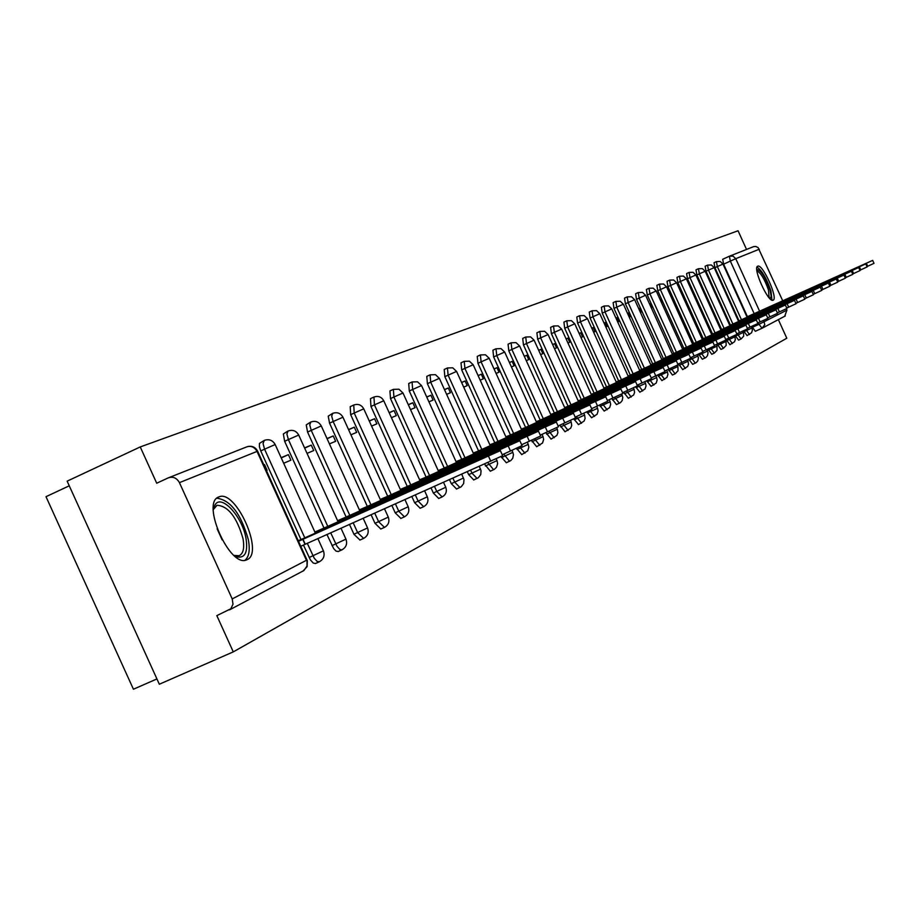 <?xml version="1.0" encoding="UTF-8"?>
<svg xmlns="http://www.w3.org/2000/svg" width="920" height="920" viewBox="0 0 920 920"><rect width="100%" height="100%" fill="white"/><g stroke="black" fill="none" stroke-linecap="round" stroke-linejoin="round"><path stroke-width="1.38" d="M743.544 330.751L747.074 335.616M735.045 335.271L738.564 340.112L741.014 339.02L737.242 333.603M726.087 339.342L729.905 344.69M717.14 344.126L720.981 349.404M707.963 349.036L711.769 354.269L714.299 353.13L710.493 347.875M698.521 354.062L702.374 359.225M688.804 359.225L692.691 364.343M678.534 363.906L682.732 369.598M668.276 369.38L672.439 375.026L675.107 373.842L670.944 368.184M657.708 375.026L661.928 380.581M646.829 380.834L651.072 386.32M635.616 386.791L639.894 392.219M623.726 392.196L628.36 398.303M611.834 398.555L616.481 404.581M599.553 405.122L604.233 411.056M586.879 411.884L591.583 417.726M573.781 418.83L578.53 424.626M559.866 425.166L565.041 431.744M545.905 432.63L551.103 439.104M531.461 440.346L536.682 446.717M516.511 448.327L521.766 454.595M501.009 456.538L506.333 462.748M484.506 464.059L490.337 471.19M467.337 471.73L468.671 474.662L473.754 479.941M449.523 479.688L451.329 483.667L456.561 489.026M431.043 487.945L433.343 493.016L438.702 498.456M411.827 496.524L414.644 502.722L420.164 508.242M391.862 505.436L395.209 512.819L400.89 518.42M371.093 514.717L374.992 523.319L380.834 529.011M349.462 524.377L353.947 534.255L359.961 540.028M326.922 534.451L333.684 548.63L336.053 551.115L338.203 551.517M303.439 545.008L310.385 559.866L313.294 563.097L315.525 563.5M218.718 496.995C200.778 502.642 229.919 568.295 246.64 559.854L247.158 559.636C264.373 552.851 235.738 489.026 219.006 496.88L218.718 496.995M757.723 266.202C752.261 267.49 768.257 303.036 773.041 300.219L773.133 300.184C778.412 298.54 762.588 263.511 757.781 266.179L757.723 266.202M746.534 249.446L738.058 230.77L140.242 446.936L156.71 483.218L168.245 477.882C172.994 476.284 176.72 477.871 179.434 482.643L232.219 598.931L306.44 560.291L257.025 451.409L179.434 482.643M69.253 485.806L46 496.685L133.423 689.23L156.94 678.937M232.219 598.931L233.001 604.221L230.816 608.798L216.821 615.618L233.277 651.889L159.333 684.227L67.148 481.16L140.242 446.936M763.703 320.298L764.773 324.725L762.07 328.244L755.308 331.28L751.812 326.347M747.419 316.664L723.615 264.178L730.342 261.108L729.399 256.208L722.694 259.279L723.615 264.178M233.277 651.889L786.795 338.226L778.355 319.619M729.859 256.024L753.664 246.629L755.711 246.456L758.057 247.526L782.736 300.828M786.335 308.763L786.933 310.097L784.679 316.284M298.954 540.442L298.126 540.385M266.432 470.534L267.099 470.258L264.534 464.588L263.867 464.899L264.534 464.588M322.092 528.896L314.881 532.036M283.67 463.254L290.904 460.184L288.397 454.641L281.244 457.93M344.275 517.822L337.582 520.708M307.027 453.376L313.731 450.535L311.27 445.107L304.658 448.143M365.55 507.207L359.363 509.852M329.429 443.9L335.639 441.278L333.224 435.953L327.094 438.771M385.997 497.007L380.259 499.433M350.922 434.803L356.661 432.377L354.303 427.167L348.634 429.766M405.639 487.197L400.327 489.428M371.577 426.075L376.878 423.832L374.566 418.726L369.334 421.118M424.534 477.767L419.623 479.815M391.425 417.68L396.324 415.61L394.047 410.596L389.217 412.815M442.716 468.694L438.184 470.557M410.527 409.607L415.046 407.698L412.804 402.776L408.353 404.823M460.241 459.954L456.044 461.644M428.904 401.833L433.067 400.073L430.882 395.243L426.776 397.129M477.123 451.524L473.259 453.065M446.625 394.346L450.443 392.725L448.293 387.987L444.521 389.712M493.419 443.394L489.854 444.785M463.703 387.124L467.21 385.641L465.094 380.983L461.633 382.57M509.139 435.551L505.873 436.804M480.171 380.155L483.391 378.798L481.309 374.221L478.135 375.671M524.319 427.972L521.329 429.099M496.075 373.44L499.019 372.186L496.972 367.69L494.074 369.023M538.993 420.647L536.256 421.647M511.428 366.942L514.119 365.803L512.106 361.387L509.461 362.595M553.184 413.563L550.678 414.46M526.274 360.663L528.712 359.628L526.746 355.281L524.331 356.385M566.915 406.72L564.627 407.502M540.626 354.591L542.846 353.659L540.903 349.381L538.717 350.382M580.198 400.085L578.128 400.775M554.518 348.726L556.519 347.875L554.599 343.666L552.632 344.563M593.067 393.668L591.203 394.254M567.962 343.034L569.756 342.274L567.87 338.134L566.11 338.94M605.532 387.435L603.853 387.941M580.991 337.525L582.59 336.846L580.738 332.775L579.163 333.488M617.619 381.409L616.124 381.823M593.607 332.189L595.021 331.591L593.205 327.577L591.801 328.21M629.349 375.555L628.015 375.9M605.843 327.014L607.085 326.497L605.291 322.529L604.06 323.092M640.722 369.874L639.549 370.139M617.711 322L618.792 321.54L617.032 317.641L615.963 318.136M651.762 364.366L650.739 364.561M629.234 317.124L630.165 316.733L628.418 312.892L627.497 313.317M662.492 359.018L661.606 359.145M640.412 312.397L641.194 312.064L639.481 308.28L638.71 308.637M672.911 353.809L672.163 353.878M651.268 307.809L651.923 307.533L650.233 303.807L649.589 304.094M683.043 348.76L682.421 348.76M661.825 303.347L660.675 299.448M672.083 299.011L670.829 295.216M682.065 294.791L680.443 291.214M691.771 290.685L690.333 287.086M701.212 286.695L699.694 283.176M739.047 320.85L714.932 267.685L717.347 266.582L716.427 261.613L714.023 262.717L714.932 267.685M730.457 325.139L706.031 271.273L708.469 270.158L707.56 265.121L705.122 266.236L706.031 271.273M721.636 329.532L696.888 274.965L699.361 273.838L698.441 268.72L695.98 269.847L696.888 274.965M712.574 334.052L687.493 278.76L690 277.61L689.091 272.423L686.596 273.562L687.493 278.76M703.271 338.698L677.856 282.647L680.386 281.486L679.477 276.218L676.959 277.38L677.856 282.647M693.714 343.471L667.943 286.649L670.507 285.476L669.61 280.128L673.647 279.99L676.602 282.762L670.507 285.476L696.29 342.32M683.894 348.381L657.754 290.755L660.353 289.57L659.456 284.142L663.561 284.004L666.551 286.81L660.353 289.57L686.492 347.208M673.785 353.418L647.278 294.986L649.911 293.779L649.025 288.27L653.177 288.132L656.213 290.973L649.911 293.779L676.418 352.233M663.389 358.616L636.502 299.334L639.17 298.115L638.284 292.514L642.505 292.376L645.587 295.262L639.17 298.115L666.057 357.409M652.682 363.952L625.404 303.807L628.107 302.577L627.233 296.884L631.511 296.746L634.639 299.678L628.107 302.577L655.396 362.733M641.677 369.449L613.985 308.418L616.722 307.165L615.859 301.38L620.206 301.242L623.369 304.209L616.722 307.165L644.414 368.218M630.327 375.118L602.22 313.168L604.992 311.891L604.141 306.015L608.545 305.865L611.765 308.89L604.992 311.891L633.109 373.865M618.631 380.949L590.099 318.055L592.905 316.767L592.066 310.787L596.539 310.638L599.806 313.709L592.905 316.767L621.448 379.684M606.579 386.975L577.599 323.092L580.451 321.793L579.623 315.709L584.165 315.56L587.477 318.676L580.451 321.793L609.431 385.687M594.136 393.185L564.707 328.302L567.594 326.968L566.789 320.781L571.389 320.643L574.759 323.805L567.594 326.968L597.045 391.874M581.302 399.591L551.402 333.672L554.334 332.327L553.541 326.025L558.221 325.875L561.637 329.096L554.334 332.327L584.246 398.268M568.054 406.203L537.671 339.216L540.638 337.847L539.856 331.43L544.617 331.28L548.09 334.546L540.638 337.847L571.044 404.857M554.369 413.034L523.468 344.931L526.493 343.551L525.734 337.019L530.564 336.869L534.094 340.193L526.493 343.551L557.393 411.677M540.224 420.095L508.806 350.853L511.876 349.45L511.129 342.792L516.039 342.642L519.627 346.012L511.876 349.45L543.294 418.715M525.584 427.397L493.637 356.971L496.754 355.546L496.018 348.772L501.02 348.611L504.678 352.049L496.754 355.546L528.712 425.994M510.45 434.964L477.94 363.308L481.102 361.859L480.401 354.947L485.484 354.786L489.198 358.282L481.102 361.859L513.625 433.538M494.776 442.784L461.69 369.863L464.899 368.391L464.22 361.341L469.395 361.18L473.179 364.734L464.899 368.391L497.996 441.335M478.538 450.892L444.854 376.659L448.109 375.164L447.465 367.966L452.732 367.804L456.573 371.427L448.109 375.164L481.804 449.42M461.702 459.298L427.397 383.697L430.709 382.179L430.088 374.842L435.447 374.67L439.369 378.361L430.709 382.179L465.025 457.803M444.233 468.015L409.285 391.011L412.654 389.459L412.068 381.961L417.53 381.8L421.521 385.549L412.654 389.459L447.614 466.497M426.098 477.066L390.494 398.59L393.921 397.014L393.369 389.367L398.935 389.195L402.994 393.012L393.921 397.014L429.548 475.525M407.272 486.473L370.967 406.467L374.452 404.869L373.934 397.049C378.212 395.6 381.489 396.842 383.755 400.775L374.452 404.869L410.768 484.897M387.688 496.248L350.669 414.655L354.211 413.034L353.74 405.03C358.098 403.57 361.445 404.834 363.756 408.836L354.211 413.034L391.253 494.649M367.322 506.414L329.555 423.177L333.155 421.521L331.695 416.162L332.729 413.344C337.18 411.838 340.584 413.137 342.941 417.22L333.155 421.521L370.944 504.792M346.115 517.005L307.556 432.055L311.236 430.364L309.752 424.89L310.856 421.992C315.399 420.463 318.872 421.785 321.275 425.948L311.236 430.364L349.796 515.349M324.012 528.034L284.648 441.301L288.385 439.576L286.89 433.975L288.063 431.008C292.709 429.444 296.251 430.79 298.712 435.045L288.385 439.576L327.773 526.355M300.966 539.545L260.751 450.938L264.558 449.19L263.051 443.463L264.293 440.404C269.031 438.805 272.665 440.185 275.172 444.532L264.558 449.19L304.784 537.832M650.233 303.807L649.577 304.072M639.481 308.28L638.687 308.614M628.418 312.892L627.486 313.283M617.032 317.641L615.94 318.09M605.291 322.529L604.049 323.058M593.205 327.577L591.779 328.164M580.738 332.775L579.128 333.442M567.87 338.134L566.076 338.882M554.599 343.666L552.609 344.505M540.903 349.381L538.683 350.301M526.746 355.281L524.297 356.304M512.106 361.387L509.416 362.503M496.972 367.69L494.028 368.92M481.309 374.221L478.089 375.567M465.094 380.983L461.575 382.444M448.293 387.987L444.463 389.585M430.882 395.243L426.707 396.98M412.804 402.776L408.284 404.662M394.047 410.596L389.137 412.643M374.566 418.726L369.242 420.946M354.303 427.167L348.553 429.571M333.224 435.953L327.002 438.553M311.27 445.107L304.543 447.913M288.397 454.641L281.129 457.677M669.553 280.151L667.046 281.301L667.943 286.649M659.398 284.165L656.869 285.327L657.754 290.755M648.968 288.293L646.392 289.466L647.278 294.986M638.227 292.537L635.628 293.733L636.502 299.334M627.175 296.907L624.542 298.115L625.404 303.807M615.79 301.403L613.134 302.634L613.985 308.418M604.072 306.038L601.381 307.28L602.22 313.168M591.997 310.822L589.26 312.075L590.099 318.055M579.542 315.744L576.782 317.02L577.599 323.092M566.708 320.827L563.903 322.115L564.707 328.302M553.449 326.059L550.608 327.37L551.402 333.672M539.764 331.476L536.889 332.798L537.671 339.216M525.63 337.065L522.709 338.41L523.468 344.931M511.025 342.838L508.07 344.206L508.806 350.853M495.914 348.818L492.913 350.198L493.637 356.971M480.286 354.993L477.238 356.397L477.94 363.308M464.105 361.399L461.012 362.813L461.69 369.863M447.338 368.023L444.21 369.472L444.854 376.659M429.962 374.9L426.788 376.36L427.397 383.697M411.93 382.03L408.71 383.513L409.285 391.011M393.219 389.424L389.942 390.942L390.494 398.59M373.784 397.118L370.461 398.647L370.967 406.467M353.579 405.11L350.198 406.663L350.669 414.655M332.557 413.413L328.233 416.15L329.555 423.177M310.672 422.073L306.245 424.867L307.556 432.055M287.868 431.089L283.337 433.952L284.648 441.301M264.086 440.496L259.452 443.417L259.405 446.717L260.751 450.938M298.54 541.282L500.365 450.639L298.287 540.741M500.365 450.639L502.653 455.699L300.794 546.261M305.221 544.145L302.967 539.178M315.169 532.668L519.823 440.691L314.916 532.105M522.054 445.602L502.228 454.756M326.6 528.241L326.278 527.539M337.87 521.341L538.464 431.169L337.628 520.8M540.649 435.976L521.663 444.739M348.91 517.051L348.611 516.373M213.29 509.737L214.866 505.137C221.03 493.281 242.431 516.453 246.019 538.51C248.02 551.862 245.214 558.037 237.624 557.014L233.921 555.335M234.082 555.427L239.154 555.726C243.305 553.679 244.593 547.986 243.018 538.672C236.808 517.097 228.148 505.966 217.028 505.287L213.325 509.553M244.95 560.257C249.032 556.968 250.183 550.148 248.377 539.81C241.052 513.935 230.552 500.066 216.867 498.203M756.769 269.457C760.679 269.825 765.083 276.644 769.982 289.926L771.202 296.286L770.051 298.759M769.143 297.804L768.464 289.972C764.646 279.22 760.794 272.826 756.895 270.767M771.983 300.15L770.902 290.812C766.509 278.277 761.875 270.365 757.01 267.076M359.639 510.473L556.324 422.038L359.409 509.956M558.463 426.753L540.27 435.148M370.323 506.322L370.024 505.666M380.535 500.043L573.459 413.287L380.305 499.548M573.459 413.287L575.563 417.933L558.106 425.96M390.862 496.018L390.586 495.397M400.591 490.026L589.915 404.88L400.384 489.555M591.962 409.411L575.207 417.139M410.607 486.116L410.343 485.518M419.888 480.401L605.716 396.808L419.681 479.941M607.729 401.247L591.629 408.675M429.594 476.606L429.329 476.031M438.437 471.132L620.908 389.034L438.242 470.706M620.908 389.034L622.897 393.415L607.407 400.534M456.308 462.219L635.536 381.558L456.113 461.805M637.48 385.836L622.575 392.713M473.524 453.629L649.623 374.371L473.34 453.226M649.623 374.371L651.532 378.58L637.181 385.181M490.107 445.337L663.193 367.436L489.934 444.958M663.193 367.436L665.068 371.577L651.245 377.936M506.115 437.356L676.28 360.743L505.954 436.977M678.12 364.791L664.792 370.944M521.571 429.64L688.907 354.292L521.41 429.284M690.713 358.271L677.856 364.205M536.498 422.188L701.109 348.059L536.337 421.843M701.109 348.059L702.891 351.98L690.46 357.707M550.919 414.989L712.885 342.044L550.769 414.655M714.633 345.885L702.627 351.428M564.868 408.02L724.27 336.214L564.719 407.698M724.27 336.214L725.995 340.02L714.391 345.356M578.358 401.281L735.287 330.591L578.22 400.971M735.287 330.591L736.989 334.328L725.765 339.491M591.433 394.76L745.947 325.139L591.295 394.461M747.615 328.808L736.759 333.822M604.083 388.447L756.274 319.872L603.945 388.148M756.274 319.872L757.919 323.483L747.396 328.325M616.342 382.317L766.279 314.755L616.216 382.041M766.279 314.755L767.889 318.32L757.7 323.012M628.233 376.383L775.962 309.81L628.107 376.107M775.962 309.81L777.561 313.306L767.682 317.86M639.768 370.622L785.369 305.003L639.653 370.357M785.369 305.003L786.933 308.453L777.354 312.869M650.957 365.044L794.489 300.346L650.842 364.78M794.489 300.346L796.03 303.738L786.738 308.016M661.825 359.616L803.332 295.815L661.71 359.363M803.332 295.815L804.85 299.172L795.834 303.324M672.382 354.349L811.934 291.433L672.267 354.108M811.934 291.433L813.429 294.733L804.666 298.759M682.64 349.221L820.283 287.166L682.525 348.99M820.283 287.166L821.755 290.409L813.245 294.331M692.599 344.252L828.391 283.015L692.495 344.022M828.391 283.015L829.851 286.223L821.583 290.03M702.293 339.411L836.28 278.978L702.202 339.181M836.28 278.978L837.717 282.152L829.679 285.855M711.723 334.696L843.95 275.057L711.631 334.489M843.95 275.057L845.365 278.185L837.556 281.784M720.9 330.119L851.425 271.25L720.808 329.912M851.425 271.25L852.817 274.321L845.216 277.828M729.836 325.657L858.682 267.536L729.744 325.45M858.682 267.536L860.062 270.572L852.656 273.987M738.541 321.31L865.766 263.913L738.449 321.115M865.766 263.913L867.123 266.915L859.912 270.238M747.017 317.078L872.654 260.394L746.936 316.882M872.654 260.394L874 263.35L866.973 266.593M749.489 334.535L745.947 329.636M743.958 331.671L751.962 327.98L751.318 326.565M741.048 338.997L743.67 336.214L743.556 332.361L735.425 336.099M732.377 343.574L728.559 338.238M726.673 340.641L734.919 336.846L734.356 335.593M720.935 349.416L723.442 348.3L719.647 342.987M717.681 345.31L726.053 341.458L725.512 340.273M708.446 350.106L716.944 346.196L716.197 344.551M704.95 358.075L701.074 352.877M698.958 355.039L707.583 351.06M695.29 363.17L691.115 357.409M689.206 360.099L697.958 356.063M685.365 368.425L681.179 362.721M679.178 365.32L688.068 361.215L687.458 359.858M675.154 373.819L678.029 370.76L677.902 366.505L668.863 370.679M664.643 379.373L660.41 373.796M658.237 376.188L667.425 371.956L666.597 370.139M653.821 385.089L649.566 379.558M647.3 381.869L656.638 377.568L655.868 375.866M642.666 390.977L638.066 384.79M636.042 387.722L645.541 383.341L644.817 381.754M631.189 397.049L626.554 390.931M624.438 393.748L634.087 389.298L633.42 387.815M619.344 403.305L614.686 397.279M612.467 399.97L622.288 395.416M607.131 409.756L602.45 403.799M600.127 406.375L610.121 401.764L609.201 399.728M594.527 416.415L589.812 410.515M587.385 412.999L597.563 408.296L596.712 406.398M581.509 423.292L576.38 416.622M574.241 419.83L584.602 415.035L583.809 413.287M568.066 430.387L562.902 423.809M560.648 426.88L571.205 422.004L570.469 420.382M554.173 437.736L548.987 431.25M546.606 434.183L557.37 429.203L556.68 427.697M539.81 445.326L534.577 438.932M532.082 441.726L543.053 436.655L542.018 434.366M524.941 453.18L519.662 446.844M517.051 449.523L528.241 444.348L527.286 442.221M509.553 461.311L503.769 454.066M501.503 457.608L512.9 452.306M493.603 469.729L487.784 462.599M485.38 465.98L497.03 460.586L496.213 458.792M477.077 478.469L471.994 473.179L470.672 470.246M468.671 474.662L480.55 469.131M459.931 487.519L454.721 482.16L452.916 478.17M451.329 483.667L463.473 478.009M442.14 496.926L436.781 491.475L434.481 486.404M433.343 493.016L445.763 487.255L443.532 482.356M423.66 506.69L418.151 501.159L415.334 494.96M414.644 502.722L427.328 496.811M404.443 516.844L398.774 511.232L395.428 503.849M395.209 512.819L408.192 506.759M384.456 527.401L378.626 521.709L374.716 513.096M374.992 523.319L388.274 517.12M363.641 538.395L357.638 532.611L353.153 522.732M353.947 534.255L367.563 527.93L363.17 518.259M341.964 549.849L339.813 549.447L336.996 546.273L330.683 532.772M332.005 545.652L345.943 539.131M319.343 561.798L317.112 561.395L314.214 558.175L307.245 543.237M309.131 557.531L323.414 550.838M752.261 327.347L759.011 324.323L758.287 322.747M754.17 313.651L730.342 261.108L735.758 258.681L759.598 311.236M755.308 331.28L762.036 328.256L759.011 324.323L786.933 310.097M759.322 249.205L735.758 258.681L733.056 256.105L729.399 256.208M741.462 319.757L717.347 266.582L722.982 264.075L720.222 261.487L716.427 261.613M732.906 324.035L708.469 270.158L714.196 267.616L711.39 264.994L707.56 265.121M724.109 328.417L699.361 273.838L705.168 271.25L702.328 268.594L698.441 268.72M715.081 332.925L690 277.61L695.899 274.988L693.024 272.297L689.091 272.423M705.812 337.559L680.386 281.486L686.389 278.817L683.468 276.092L679.477 276.218M275.183 444.567L315.433 533.243M321.298 425.971L359.881 510.991M363.768 408.859L400.809 490.509M421.532 385.572L456.504 462.645M439.38 378.384L473.708 454.031M456.584 371.438L490.291 445.74M473.179 364.757L506.287 437.724M534.106 340.204L565.018 408.353M561.648 329.107L591.571 395.071M574.77 323.817L604.221 388.734M677.89 366.505L677.315 365.228M656.224 290.984L682.744 349.462M705.168 271.262L729.939 325.864M169.038 477.572L246.48 446.982C250.964 445.464 254.483 446.947 257.025 451.409L257.657 451.214C255.311 447.005 251.838 445.51 247.204 446.683M303.013 571.009L307.119 566.651L307.326 560.763L257.646 451.179M307.016 559.958L307.004 566.053L303.876 570.561L229.54 609.868M304.991 544.26L302.737 539.292M490.785 461.253L488.485 456.182M316.457 532.784L316.192 532.208M326.37 528.344L326.059 527.643M510.519 451.053L508.265 446.085M348.703 517.143L348.392 516.476M529.414 441.278L527.206 436.413M217.12 528.804L222.123 539.867M370.116 506.414L369.828 505.77M547.515 431.905L545.365 427.156M390.666 496.11L390.39 495.489M564.88 422.924L562.764 418.266M410.423 486.208L410.147 485.622M581.543 414.299L579.473 409.733M597.563 406.019L595.528 401.546M612.961 398.049L610.96 393.668M627.773 390.39L625.818 386.078M642.033 383.007L640.113 378.787M655.776 375.9L653.901 371.749M669.035 369.046L667.184 364.964M681.823 362.434L680.006 358.421M694.163 356.04L692.38 352.107M519.627 346.012L550.953 414.978M706.088 349.876L704.341 346M717.623 343.907L715.898 340.101M728.766 338.146L727.076 334.397M739.553 332.557L737.886 328.877M750.007 327.152L748.362 323.529M760.127 321.919L758.505 318.354M769.925 316.848L768.338 313.341M779.435 311.926L777.871 308.464M788.67 307.153L787.117 303.749M797.617 302.519L796.099 299.172M806.311 298.022L804.816 294.722M814.752 293.652L813.28 290.398M822.963 289.409L821.502 286.2M830.944 285.28L829.506 282.118M838.706 281.267L837.28 278.139M846.25 277.368L844.859 274.275M853.599 273.562L852.219 270.514M860.752 269.859L859.395 266.858M867.721 266.26L866.375 263.292M747.04 335.639L751.571 332.775L752.41 330.153L751.962 327.98M729.87 344.701L734.516 341.768L735.321 339.652L734.919 336.846M702.339 359.237L705.939 357.489L707.469 355.683L708.032 352.797L706.882 349.519M692.645 364.354L696.29 362.584L697.843 360.755L698.418 357.822L697.303 354.625M682.686 369.622L687.643 366.493L688.505 364.216L688.068 361.215M661.882 380.604L666.977 377.384L667.92 374.417L667.425 371.956M651.026 386.331L656.19 383.077L657.144 380.063L656.638 377.568M639.837 392.242L645.069 388.941L646.047 385.871L645.541 383.341M628.314 398.325L633.627 394.979L634.558 392.529L634.087 389.298M616.423 404.604L620.436 402.649L622.161 400.625L622.794 397.371L621.667 394.047M604.164 411.079L609.638 407.617L610.661 404.421L610.121 401.764M591.525 417.76L597.068 414.253L598.115 410.987L597.563 408.296M578.462 424.649L584.096 421.084L585.097 418.485L584.602 415.035M564.972 431.779L570.699 428.156L571.711 425.5L571.205 422.004M551.034 439.139L556.853 435.459L557.876 432.768L557.37 429.203M536.613 446.752L542.524 443.014L543.639 439.53L543.053 436.655M521.697 454.629L527.7 450.823L528.839 447.281L528.241 444.348M506.253 462.783L510.784 460.575L512.75 458.263L513.486 454.549L512.026 450.374M490.245 471.224L494.212 469.418L496.466 467.303L497.639 463.634L497.03 460.586M473.662 479.987L478.354 477.71L480.723 474.582L481.045 470.672L479.308 466.382M456.458 489.072L461.23 486.749L463.645 483.563L463.979 479.584L461.759 474.225M438.61 498.502L442.037 496.972C445.935 494.764 447.178 491.522 445.763 487.255M420.06 508.288L423.556 506.736C427.524 504.482 428.789 501.181 427.34 496.834L424.614 490.808M400.775 518.477L404.328 516.89C408.388 514.591 409.676 511.232 408.204 506.793L404.938 499.594M380.719 529.058L384.341 527.459C388.481 525.113 389.792 521.674 388.297 517.155L384.479 508.737M359.835 540.086L363.526 538.453C367.747 536.061 369.092 532.553 367.563 527.93M338.077 551.574L341.826 549.907C346.15 547.469 347.53 543.892 345.966 539.166L340.975 528.172M315.387 563.558L319.205 561.867C323.622 559.371 325.036 555.714 323.438 550.884L317.825 538.51M218.166 497.26L219.006 496.88M298.712 435.045L338.123 521.881M342.941 417.22L380.753 500.549M383.755 400.775L420.095 480.861M402.994 393.012L438.644 471.58M489.198 358.282L521.732 430.008M504.678 352.049L536.659 422.533M548.09 334.546L578.507 401.603M587.477 318.676L616.481 382.605M599.806 313.709L628.36 376.659M611.765 308.89L639.894 370.898M623.369 304.209L651.084 365.297M634.639 299.678L661.94 359.869M645.587 295.262L672.485 354.591M666.551 286.81L692.702 344.482M676.602 282.762L702.397 339.629M686.389 278.817L711.827 334.914M714.299 353.13L717.059 350.209L716.944 346.196M695.899 274.988L721.004 330.326M723.442 348.3L726.168 345.425L726.053 341.458M714.196 267.616L738.633 321.505M742.946 331.027L743.556 332.361M722.982 264.075L747.109 317.273M762.036 328.256L785.3 315.951M522.077 445.636L519.823 440.691M540.661 436.011L538.464 431.169M214.153 507.794L214.866 505.137M216.373 505.586L217.028 505.287M235.209 555.806L237.624 557.014M558.474 426.788L556.324 422.038M591.974 409.434L589.915 404.88M607.74 401.269L605.716 396.808M637.491 385.859L635.536 381.558M678.132 364.815L676.28 360.743M690.724 358.282L688.907 354.292M714.633 345.897L712.885 342.044M747.615 328.82L745.947 325.139"/></g></svg>
